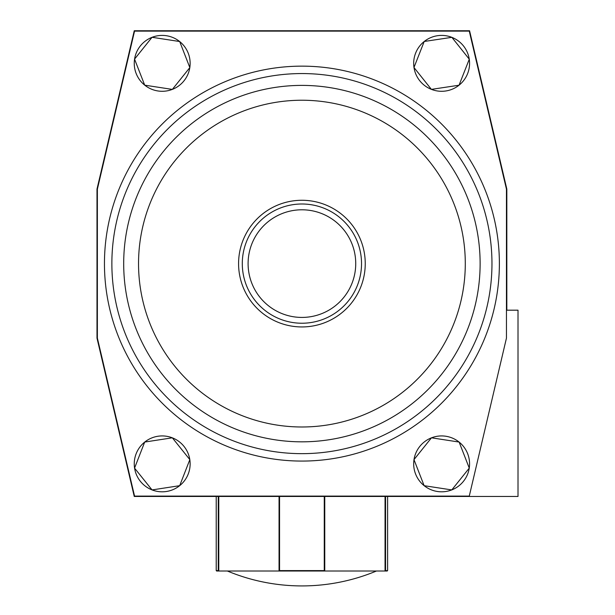 <?xml version="1.0" encoding="UTF-8"?>
<svg xmlns="http://www.w3.org/2000/svg" width="615" height="615" viewBox="0 0 615 615"><rect width="100%" height="100%" fill="white"/><g stroke="black" fill="none" stroke-linecap="round" stroke-linejoin="round"><path stroke-width="0.92" d="M413.972 67.496L424.212 41.474L451.864 37.331L469.283 59.201L459.044 85.224L431.392 89.375L413.972 67.496M301.911 200.275A63.337 63.337 0 0 1 356.762 295.277A63.337 63.337 0 0 1 247.061 295.277A63.337 63.337 0 0 1 301.911 200.275M301.911 203.996A59.609 59.609 0 0 1 353.54 293.417A59.609 59.609 0 0 1 250.282 293.417A59.609 59.609 0 0 1 301.911 203.996A59.609 59.609 0 0 1 353.54 293.417A59.609 59.609 0 0 1 250.282 293.417A59.609 59.609 0 0 1 301.911 203.996A59.609 59.609 0 0 1 353.54 293.417A59.609 59.609 0 0 1 250.282 293.417A59.609 59.609 0 0 1 301.911 203.996M451.887 37.361A27.944 27.944 0 0 1 469.253 59.171M469.268 59.24A27.944 27.944 0 0 1 459.059 85.185M413.987 67.458A27.944 27.944 0 0 1 424.196 41.513M459.005 85.231A27.944 27.944 0 0 1 431.43 89.367M431.369 89.344A27.944 27.944 0 0 1 413.995 67.527M424.25 41.466A27.944 27.944 0 0 1 451.825 37.331M134.547 31.119L97.37 189.136L97.37 338.081L134.547 496.097L469.276 496.097L506.452 338.127L506.452 189.136L469.276 31.119L134.547 31.119M179.688 485.681L152.051 489.924L134.554 468.115L144.702 442.054L172.338 437.811L189.835 459.628L179.688 485.681M172.369 437.842A27.944 27.944 0 0 1 189.812 459.597M179.649 485.689A27.944 27.944 0 0 1 152.09 489.924M189.82 459.666A27.944 27.944 0 0 1 179.703 485.642M134.57 468.077A27.944 27.944 0 0 1 144.686 442.093M144.74 442.047A27.944 27.944 0 0 1 172.3 437.819M152.028 489.894A27.944 27.944 0 0 1 134.585 468.146M469.268 468.107L451.779 489.924L424.135 485.689L413.987 459.628L431.476 437.811L459.121 442.054L469.268 468.107M424.119 485.65A27.944 27.944 0 0 1 414.003 459.666M414.01 459.597A27.944 27.944 0 0 1 431.453 437.842M459.136 442.093A27.944 27.944 0 0 1 469.253 468.069M469.245 468.138A27.944 27.944 0 0 1 451.802 489.894M451.733 489.917A27.944 27.944 0 0 1 424.173 485.696M431.522 437.819A27.944 27.944 0 0 1 459.074 442.047M134.255 496.466L518.007 496.466L518.007 310.183L506.829 310.183L506.829 189.097L469.568 30.75L134.255 30.75L96.993 189.097L96.993 338.127L134.255 496.466M324.766 496.466L324.766 570.612L279.056 570.612L279.056 496.466M279.556 570.612L279.556 496.466M218.771 496.466L218.771 570.612L216.219 570.612L216.219 496.466M218.271 570.612L218.271 496.466M387.604 496.466L387.604 570.612L385.052 570.612L385.052 496.466M385.551 570.612L385.551 496.466M324.266 570.612L324.266 496.466M387.235 570.612L387.235 571.02L216.595 571.02L216.595 570.612M134.554 59.117L152.043 37.292L179.688 41.528L189.835 67.589L172.346 89.406L144.71 85.17L134.554 59.117M152.082 37.3A27.944 27.944 0 0 1 179.642 41.52M179.695 41.566A27.944 27.944 0 0 1 189.82 67.55M189.812 67.619A27.944 27.944 0 0 1 172.377 89.375M172.308 89.398A27.944 27.944 0 0 1 144.748 85.178M134.577 59.086A27.944 27.944 0 0 1 152.02 37.331M144.694 85.131A27.944 27.944 0 0 1 134.57 59.155M301.911 209.792A53.82 53.82 0 0 1 355.731 263.612A53.82 53.82 0 0 1 301.911 317.425A53.82 53.82 0 0 1 248.099 263.612A53.82 53.82 0 0 1 301.911 209.792M138.536 263.612A163.375 163.375 0 0 0 383.599 405.101A163.375 163.375 0 0 0 383.599 122.124A163.375 163.375 0 0 0 138.536 263.612M111.869 263.612A190.043 190.043 0 0 0 396.936 428.194A190.043 190.043 0 0 0 396.936 99.023A190.043 190.043 0 0 0 111.869 263.612M123.692 263.612A178.219 178.219 0 0 0 391.017 417.954A178.219 178.219 0 0 0 391.017 109.27A178.219 178.219 0 0 0 123.692 263.612M104.45 263.612A197.469 197.469 0 0 1 301.911 66.143A197.469 197.469 0 0 1 499.38 263.612A197.469 197.469 0 0 1 301.911 461.073A197.469 197.469 0 0 1 104.45 263.612M227.396 571.02A193.74 193.74 0 0 0 376.426 571.02"/></g></svg>
